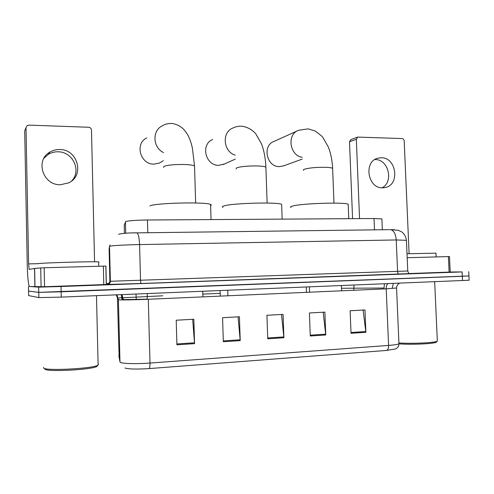 <?xml version="1.0" encoding="UTF-8"?>
<svg xmlns="http://www.w3.org/2000/svg" width="494" height="494" viewBox="0 0 494 494"><rect width="100%" height="100%" fill="white"/><g stroke="black" fill="none" stroke-linecap="round" stroke-linejoin="round"><path stroke-width="0.74" d="M124.235 225.091L125.772 221.503C129.082 220.664 136.301 220.17 147.434 220.003L374.026 218.521L381.887 218.904L381.905 219.231M450.201 272.003L462.106 271.928L61.046 286.501L38.662 287.138L29.356 286.483M106.253 283.655L108.192 283.587M468.726 271.644L468.93 275.936L462.31 276.269L61.157 291.806L38.76 292.362L28.541 291.065M469.127 280.154L468.93 275.936L38.76 292.362L28.541 291.102L28.454 286.563M363.102 310.047L365.881 332.314L364.973 309.942L350.135 310.751L351.03 333.296L365.881 332.314M323.162 312.22L325.756 334.969L324.885 312.122L309.417 312.968L310.269 335.994L325.756 334.969M192.666 319.315L194.562 343.645L193.839 319.254L176.21 320.211L176.914 344.812L194.562 343.645M238.059 316.845L240.214 340.625L239.436 316.771L222.572 317.691L223.331 341.743L240.214 340.625M281.518 314.48L283.902 337.735L283.074 314.4L266.933 315.277L267.742 338.804L283.902 337.735M386.734 350.425C388 349.733 388.617 348.072 388.587 345.423C394.323 344.985 397.775 344.435 398.942 343.793C398.905 346.146 397.775 347.862 395.564 348.943L386.734 350.425L149.132 368.592C136.684 369.376 128.619 369.179 124.933 367.987M469.133 280.234L61.268 297.116L38.865 297.592L28.627 295.591M43.892 158.308L48.27 154.394C51.228 152.597 54.47 151.732 58.002 151.794C72.828 151.559 81.831 170.93 71.649 180.946M59.669 149.54C56.075 149.472 52.778 150.349 49.77 152.171C34.833 160.371 43.077 185.435 60.416 184.731L68.549 182.904C84.906 175.808 77.854 149.194 59.669 149.54M103.339 266.124L105.914 266.093L106.358 284.47L103.777 284.587L103.339 266.124L44.17 267.76L44.553 286.73L29.412 286.532C28.294 284.525 27.571 277.115 27.238 264.29L24.7 130.916L25.484 129.033M103.777 284.587L44.553 286.73M94.564 261.777L91.483 130.064C91.279 128.421 90.346 127.489 88.679 127.267L28.856 125.112L27.034 125.674L26.003 127.785L28.609 263.907L29.152 269.458L34.629 268.403L44.17 267.76M97.497 365.437L96.701 366.523C91.069 369.858 46.109 372.118 44.843 369.092M98.084 363.812L98.43 363.979L97.849 365.282C92.014 368.734 44.843 371.093 43.565 367.956L43.558 367.382M98.639 262.141L98.998 262.092L98.633 261.863C93.298 261.345 39.613 262.932 38.371 263.654L38.378 263.771M212.71 139.53C200.342 144.18 205.405 165.78 218.737 165.336L224.56 163.959M281.673 205.319L281.636 204.337C277.906 201.898 231.81 203.158 223.955 205.93C222.257 206.436 221.917 206.906 222.936 207.332M146.792 137.931C134.498 143.47 140.277 164.57 153.943 164.125L159.439 163.045L162.267 161.334M210.617 205.609C211.457 205.214 211.451 204.831 210.58 204.473C206.078 201.737 155.443 202.923 149.892 205.924M297.407 130.842L274.207 141.333C262.005 145.267 266.501 167.052 279.406 166.608L283.642 165.848M348.221 205.066L348.184 204.238C345.115 202.058 302.699 203.355 293.035 205.93C290.657 206.498 289.978 207.005 290.997 207.449M374.816 159.562L375.212 159.562C388.506 159.192 393.99 182.058 382.01 187.819M381.306 157.747L377.786 158.21C363.356 161.575 367.703 188.517 382.566 187.837L385.406 187.51C400.177 184.657 396.41 157.388 381.306 157.747M448.391 256.584L449.491 256.565L450.201 272.052L449.108 272.101L448.391 256.584L407.18 257.72M449.108 272.101L408.976 273.553M352.58 218.663L349.499 141.766L350.845 139.604L357.693 137.085L356.335 139.283L359.546 218.614M409.1 253.663L404.191 140.951C404.006 139.549 403.302 138.752 402.073 138.567L357.693 137.085M436.566 341.879L436.227 342.225C434.096 343.818 410.755 344.843 398.942 343.843M437.314 340.514L437.221 341.2C435.047 342.805 411.521 343.886 398.905 342.947M435.955 253.181L407.007 253.743M220.275 296.116L220.102 290.583M125.711 233.236L125.414 221.732M147.774 232.693L147.434 220.003M124.439 233.329L124.229 225.029M374.495 229.852L374.026 218.521M306.459 292.337L306.268 287.039M227.932 295.776L227.759 290.268M132.256 232.921L389.951 229.654M406.42 240.319L396.231 239.948L139.58 244.573C126.353 244.796 111.977 245.58 109.934 246.166L109.532 246.352L110.384 281.277L407.754 270.996M408.933 273.614L141.253 283.5C140.846 283.223 140.599 282.173 140.518 280.357L139.58 244.573C139.271 237.731 138.376 233.816 136.894 232.828C129.23 232.81 123.142 233.273 118.616 234.212M141.296 283.507L107.785 284.482L107.13 283.834L107.797 283.766M38.662 287.138L38.865 297.592M61.046 286.501L61.268 297.116M462.106 271.928L462.514 280.611M109.532 246.352L109.112 249.427L109.878 280.963L110.384 281.277C110.316 282.815 109.545 283.84 108.063 284.346L107.34 284.451M396.231 239.948L397.577 271.41C397.719 273.009 398.22 273.917 399.084 274.145L408.884 273.639L407.754 271.027L406.414 240.078C405.802 236.478 404.259 233.767 401.776 231.933L398.281 230.29L390.686 229.654C393.848 230.5 395.694 233.928 396.231 239.948M390.643 229.648L394.366 229.716M109.878 280.963C109.822 282.352 109.125 283.272 107.785 283.735L107.13 283.834M399.177 274.151L141.253 283.5L108.211 284.433L108.007 283.661M109.971 244.919L109.112 249.427M147.36 293.572L147.163 299.173L123.698 299.611L121.969 297.931L122.364 297.808L162.792 295.801M387.876 283.68C386.728 284.655 386.172 286.378 386.209 288.842L148.293 299.271C135.3 299.846 121.036 300.111 118.875 299.821L117.436 298.104L122.358 297.542M396.571 287.99L386.209 288.842L388.587 345.423L150.003 363.053C150.04 366.029 149.75 367.876 149.132 368.592M118.863 355.624L119.974 361.979L120.431 362.417C122.623 363.72 136.968 364.053 150.003 363.053L148.293 299.271M119.974 361.979L118.424 299.722M116.275 294.856L117.436 298.104L119.153 357.323M399.584 283.198C400.035 282.692 396.287 285.05 396.571 288.163L398.917 343.126M28.627 295.64L28.541 291.102M341.496 288.268L383.912 288.027M353.815 290.262L354 285.075M386.209 288.706L383.937 288.941M122.018 299.932L121.32 294.646M136.245 299.71L136.004 294.041M202.812 294.103L220.188 293.368M121.987 294.615L123.321 299.531M384.425 283.822L383.931 288.811M283.846 336.92L267.711 337.982M240.158 339.792L223.307 340.897M194.519 342.793L176.889 343.948M325.694 334.172L310.238 335.185M365.819 331.536L350.999 332.505M38.371 263.654L28.609 263.907M34.895 286.866L34.531 268.415M26.003 127.785L24.7 130.916M34.629 268.403L34.988 286.866M41.088 286.835L40.712 267.896M236.101 168.979L236.706 167.843C240.751 166.534 247.352 165.898 256.491 165.928C261.561 166.058 264.691 166.466 265.889 167.163L265.914 167.941M235.212 155.184C223.263 151.658 221.565 132.281 232.822 128.063C235.836 126.557 239.059 125.97 242.486 126.291C247.926 127.322 252.354 129.836 255.787 133.825L261.554 143.958C264.099 150.88 265.544 158.611 265.889 167.163L267.124 203.034M163.675 167.503L163.804 166.472C167.163 165.101 173.703 164.434 183.41 164.477C189.338 164.632 193.043 165.119 194.531 165.935L194.562 166.849M163.588 152.597C152.763 147.669 151.936 130.54 162.267 125.84C165.305 123.988 168.664 123.222 172.344 123.537C176.661 124.192 180.458 126.155 183.749 129.428C186.448 132.614 188.208 135.325 189.035 137.56C190.326 140.685 190.882 141.846 192.357 147.885L194.531 165.935L195.643 202.978M303.606 170.331C303.081 169.955 303.458 169.547 304.736 169.115C309.374 167.867 316.012 167.256 324.632 167.287C328.992 167.392 331.659 167.738 332.623 168.331L332.647 168.991M302.186 157.314C289.484 155.505 286.674 134.102 298.629 130.286L308.102 128.866L315.03 130.953C319.871 134.436 322.483 136.603 322.86 137.456L328.337 147.014C330.838 153.449 332.264 160.55 332.623 168.331L333.975 203.114M356.335 139.283L349.499 141.766M382.344 229.759L381.887 218.904M309.59 292.201L309.392 286.909M117.961 298.963L117.029 294.825M122.419 299.938L121.814 294.628M393.348 283.457L392.242 288.261M48.27 154.394L49.77 152.171M105.833 266.081L106.272 284.482M96.701 366.523L97.849 365.282M96.484 295.665L98.115 365.152M98.633 261.863L98.732 266.247M235.311 159.105L223.183 164.582M281.636 204.337L282.16 219.12M163.378 160.661L159.439 163.045M202.731 291.299L202.898 296.875M210.58 204.473L211.049 219.589M302.235 159.105L283.068 166.058M341.391 285.594L341.595 290.799M348.184 204.238L348.758 218.688M384.974 187.603L385.406 187.51M436.227 342.225L437.221 341.2M434.658 281.759L437.338 341.132M435.949 253.052L436.128 256.923"/></g></svg>
